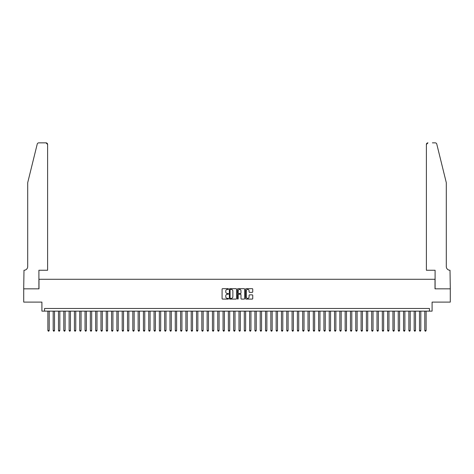 <?xml version="1.0" encoding="UTF-8"?>
<svg xmlns="http://www.w3.org/2000/svg" width="474" height="474" viewBox="0 0 474 474"><rect width="100%" height="100%" fill="white"/><g stroke="black" fill="none" stroke-linecap="round" stroke-linejoin="round"><path stroke-width="0.71" d="M228.504 289.033A0.367 0.367 0 0 0 228.142 288.672L222.608 288.672A0.521 0.521 0 0 0 222.087 289.193L222.087 298.573A0.521 0.521 0 0 0 222.608 299.094L228.142 299.094A0.367 0.367 0 0 0 228.504 298.727A0.367 0.367 0 0 0 228.142 298.365L227.425 298.365A1.665 1.665 0 0 1 225.76 296.694L225.76 295.912A1.665 1.665 0 0 1 227.425 294.247L228.142 294.247A0.367 0.367 0 0 0 228.504 293.88A0.367 0.367 0 0 0 228.142 293.519L227.425 293.519A1.665 1.665 0 0 1 225.76 291.848L225.76 291.066A1.665 1.665 0 0 1 227.425 289.401L228.142 289.401A0.367 0.367 0 0 0 228.504 289.033M252.227 292.345A0.521 0.521 0 0 0 252.749 291.824L252.749 289.193A0.521 0.521 0 0 0 252.227 288.672L246.077 288.672A0.521 0.521 0 0 0 245.562 289.193L245.562 298.573A0.521 0.521 0 0 0 246.077 299.094L252.227 299.094A0.521 0.521 0 0 0 252.749 298.573L252.749 295.391A0.521 0.521 0 0 0 252.227 294.869L249.597 294.869A0.521 0.521 0 0 0 249.075 295.391L249.075 296.967A1.392 1.392 0 0 1 247.683 298.365A1.392 1.392 0 0 1 246.29 296.967L246.29 290.793A1.392 1.392 0 0 1 247.683 289.401A1.392 1.392 0 0 1 249.075 290.793L249.075 291.824A0.521 0.521 0 0 0 249.597 292.345L252.227 292.345M429.438 311.134L432.092 311.134L432.092 302.11L450.276 302.11L450.276 288.838L435.014 288.838L435.014 279.281L38.986 279.281L38.986 288.838L23.724 288.838L23.724 302.11L41.908 302.11L41.908 311.134L429.438 311.134L429.438 308.479L44.562 308.479L44.562 311.134M236.544 289.193A0.521 0.521 0 0 0 236.022 288.672L229.872 288.672A0.521 0.521 0 0 0 229.351 289.193L229.351 298.573A0.521 0.521 0 0 0 229.872 299.094L236.022 299.094A0.521 0.521 0 0 0 236.544 298.573L236.544 289.193M237.978 288.672L244.128 288.672A0.521 0.521 0 0 1 244.649 289.193L244.649 298.573A0.521 0.521 0 0 1 244.128 299.094L241.497 299.094A0.521 0.521 0 0 1 240.976 298.573L240.976 294.769A0.521 0.521 0 0 0 240.454 294.247L238.706 294.247A0.521 0.521 0 0 0 238.185 294.769L238.185 298.727A0.367 0.367 0 0 1 237.824 299.094A0.367 0.367 0 0 1 237.456 298.727L237.456 289.193A0.521 0.521 0 0 1 237.978 288.672M230.447 289.401A0.367 0.367 0 0 0 230.086 289.768L230.086 297.998A0.367 0.367 0 0 0 230.447 298.365L231.205 298.365A1.665 1.665 0 0 0 232.87 296.694L232.87 291.066A1.665 1.665 0 0 0 231.205 289.401L230.447 289.401M240.976 290.823A1.392 1.392 0 0 0 239.577 289.424A1.392 1.392 0 0 0 238.185 290.823L238.185 292.997A0.521 0.521 0 0 0 238.706 293.519L240.454 293.519A0.521 0.521 0 0 0 240.976 292.997L240.976 290.823M47.88 311.134L47.88 330.461L49.207 330.461L49.207 311.134M49.207 330.461L48.81 331.148L48.277 331.148L47.88 330.461M37.233 144.06C37.636 143.189 37.636 143.189 37.233 144.06L27.705 182.668L27.705 266.542A3.715 3.715 0 0 1 23.99 270.257L23.7 288.838L38.909 288.838L38.909 270.257L47.613 270.257L47.613 144.446A1.594 1.594 0 0 0 46.025 142.852L38.779 142.852A1.594 1.594 0 0 0 37.233 144.06M41.617 142.852L46.025 142.852L47.613 144.446L47.613 270.257M27.705 266.542A3.715 3.715 0 0 1 23.99 270.257M443.374 170.83L436.767 144.06C436.364 143.189 436.364 143.189 436.767 144.06L446.295 182.668L446.295 266.542A3.715 3.715 0 0 0 450.01 270.257L450.3 288.838L435.091 288.838L435.091 270.257L426.387 270.257L426.387 144.446L426.387 270.257M432.383 142.852L435.221 142.852A1.594 1.594 0 0 1 436.767 144.06M427.975 142.852A1.594 1.594 0 0 0 426.387 144.446L427.975 142.852M446.295 266.542A3.715 3.715 0 0 0 450.01 270.257M53.189 311.134L53.189 330.461L54.516 330.461L54.516 311.134M54.516 330.461L54.119 331.148L53.586 331.148L53.189 330.461M58.498 311.134L58.498 330.461L59.825 330.461L59.825 311.134M59.825 330.461L59.428 331.148L58.895 331.148L58.498 330.461M63.806 311.134L63.806 330.461L65.134 330.461L65.134 311.134M65.134 330.461L64.737 331.148L64.203 331.148L63.806 330.461M69.115 311.134L69.115 330.461L70.442 330.461L70.442 311.134M70.442 330.461L70.045 331.148L69.512 331.148L69.115 330.461M74.424 311.134L74.424 330.461L75.751 330.461L75.751 311.134M75.751 330.461L75.354 331.148L74.821 331.148L74.424 330.461M79.733 311.134L79.733 330.461L81.06 330.461L81.06 311.134M81.06 330.461L80.663 331.148L80.13 331.148L79.733 330.461M85.042 311.134L85.042 330.461L86.369 330.461L86.369 311.134M86.369 330.461L85.972 331.148L85.438 331.148L85.042 330.461M90.35 311.134L90.35 330.461L91.678 330.461L91.678 311.134M91.678 330.461L91.281 331.148L90.747 331.148L90.35 330.461M95.659 311.134L95.659 330.461L96.986 330.461L96.986 311.134M96.986 330.461L96.589 331.148L96.056 331.148L95.659 330.461M100.968 311.134L100.968 330.461L102.295 330.461L102.295 311.134M102.295 330.461L101.898 331.148L101.365 331.148L100.968 330.461M106.277 311.134L106.277 330.461L107.604 330.461L107.604 311.134M107.604 330.461L107.207 331.148L106.674 331.148L106.277 330.461M111.586 311.134L111.586 330.461L112.913 330.461L112.913 311.134M112.913 330.461L112.516 331.148L111.983 331.148L111.586 330.461M116.894 311.134L116.894 330.461L118.222 330.461L118.222 311.134M118.222 330.461L117.825 331.148L117.291 331.148L116.894 330.461M122.203 311.134L122.203 330.461L123.53 330.461L123.53 311.134M123.53 330.461L123.127 331.148L122.6 331.148L122.203 330.461M127.512 311.134L127.512 330.461L128.839 330.461L128.839 311.134M128.839 330.461L128.436 331.148L127.909 331.148L127.512 330.461M132.821 311.134L132.821 330.461L134.148 330.461L134.148 311.134M134.148 330.461L133.745 331.148L133.218 331.148L132.821 330.461M138.13 311.134L138.13 330.461L139.457 330.461L139.457 311.134M139.457 330.461L139.054 331.148L138.527 331.148L138.13 330.461M143.438 311.134L143.438 330.461L144.766 330.461L144.766 311.134M144.766 330.461L144.363 331.148L143.835 331.148L143.438 330.461M148.747 311.134L148.747 330.461L150.074 330.461L150.074 311.134M150.074 330.461L149.671 331.148L149.144 331.148L148.747 330.461M154.05 311.134L154.05 330.461L155.377 330.461L155.377 311.134M155.377 330.461L154.98 331.148L154.453 331.148L154.05 330.461M159.359 311.134L159.359 330.461L160.686 330.461L160.686 311.134M160.686 330.461L160.289 331.148L159.762 331.148L159.359 330.461M164.668 311.134L164.668 330.461L165.995 330.461L165.995 311.134M165.995 330.461L165.598 331.148L165.071 331.148L164.668 330.461M169.976 311.134L169.976 330.461L171.304 330.461L171.304 311.134M171.304 330.461L170.907 331.148L170.379 331.148L169.976 330.461M175.285 311.134L175.285 330.461L176.612 330.461L176.612 311.134M176.612 330.461L176.215 331.148L175.688 331.148L175.285 330.461M180.594 311.134L180.594 330.461L181.921 330.461L181.921 311.134M181.921 330.461L181.524 331.148L180.997 331.148L180.594 330.461M185.903 311.134L185.903 330.461L187.23 330.461L187.23 311.134M187.23 330.461L186.833 331.148L186.306 331.148L185.903 330.461M191.212 311.134L191.212 330.461L192.539 330.461L192.539 311.134M192.539 330.461L192.142 331.148L191.609 331.148L191.212 330.461M196.52 311.134L196.52 330.461L197.848 330.461L197.848 311.134M197.848 330.461L197.451 331.148L196.917 331.148L196.52 330.461M201.829 311.134L201.829 330.461L203.156 330.461L203.156 311.134M203.156 330.461L202.759 331.148L202.226 331.148L201.829 330.461M207.138 311.134L207.138 330.461L208.465 330.461L208.465 311.134M208.465 330.461L208.068 331.148L207.535 331.148L207.138 330.461M212.447 311.134L212.447 330.461L213.774 330.461L213.774 311.134M213.774 330.461L213.377 331.148L212.844 331.148L212.447 330.461M217.756 311.134L217.756 330.461L219.083 330.461L219.083 311.134M219.083 330.461L218.686 331.148L218.153 331.148L217.756 330.461M223.064 311.134L223.064 330.461L224.392 330.461L224.392 311.134M224.392 330.461L223.995 331.148L223.461 331.148L223.064 330.461M228.373 311.134L228.373 330.461L229.7 330.461L229.7 311.134M229.7 330.461L229.303 331.148L228.77 331.148L228.373 330.461M233.682 311.134L233.682 330.461L235.009 330.461L235.009 311.134M235.009 330.461L234.612 331.148L234.079 331.148L233.682 330.461M238.991 311.134L238.991 330.461L240.318 330.461L240.318 311.134M240.318 330.461L239.921 331.148L239.388 331.148L238.991 330.461M244.3 311.134L244.3 330.461L245.627 330.461L245.627 311.134M245.627 330.461L245.23 331.148L244.697 331.148L244.3 330.461M249.608 311.134L249.608 330.461L250.936 330.461L250.936 311.134M250.936 330.461L250.539 331.148L250.005 331.148L249.608 330.461M254.917 311.134L254.917 330.461L256.244 330.461L256.244 311.134M256.244 330.461L255.847 331.148L255.314 331.148L254.917 330.461M260.226 311.134L260.226 330.461L261.553 330.461L261.553 311.134M261.553 330.461L261.156 331.148L260.623 331.148L260.226 330.461M265.535 311.134L265.535 330.461L266.862 330.461L266.862 311.134M266.862 330.461L266.465 331.148L265.932 331.148L265.535 330.461M270.844 311.134L270.844 330.461L272.171 330.461L272.171 311.134M272.171 330.461L271.774 331.148L271.241 331.148L270.844 330.461M276.152 311.134L276.152 330.461L277.48 330.461L277.48 311.134M277.48 330.461L277.083 331.148L276.549 331.148L276.152 330.461M281.461 311.134L281.461 330.461L282.788 330.461L282.788 311.134M282.788 330.461L282.391 331.148L281.858 331.148L281.461 330.461M286.77 311.134L286.77 330.461L288.097 330.461L288.097 311.134M288.097 330.461L287.694 331.148L287.167 331.148L286.77 330.461M292.079 311.134L292.079 330.461L293.406 330.461L293.406 311.134M293.406 330.461L293.003 331.148L292.476 331.148L292.079 330.461M297.388 311.134L297.388 330.461L298.715 330.461L298.715 311.134M298.715 330.461L298.312 331.148L297.785 331.148L297.388 330.461M302.696 311.134L302.696 330.461L304.024 330.461L304.024 311.134M304.024 330.461L303.621 331.148L303.093 331.148L302.696 330.461M308.005 311.134L308.005 330.461L309.332 330.461L309.332 311.134M309.332 330.461L308.93 331.148L308.402 331.148L308.005 330.461M313.314 311.134L313.314 330.461L314.641 330.461L314.641 311.134M314.641 330.461L314.238 331.148L313.711 331.148L313.314 330.461M318.623 311.134L318.623 330.461L319.95 330.461L319.95 311.134M319.95 330.461L319.547 331.148L319.02 331.148L318.623 330.461M323.926 311.134L323.926 330.461L325.253 330.461L325.253 311.134M325.253 330.461L324.856 331.148L324.329 331.148L323.926 330.461M329.234 311.134L329.234 330.461L330.562 330.461L330.562 311.134M330.562 330.461L330.165 331.148L329.637 331.148L329.234 330.461M334.543 311.134L334.543 330.461L335.87 330.461L335.87 311.134M335.87 330.461L335.474 331.148L334.946 331.148L334.543 330.461M339.852 311.134L339.852 330.461L341.179 330.461L341.179 311.134M341.179 330.461L340.782 331.148L340.255 331.148L339.852 330.461M345.161 311.134L345.161 330.461L346.488 330.461L346.488 311.134M346.488 330.461L346.091 331.148L345.564 331.148L345.161 330.461M350.47 311.134L350.47 330.461L351.797 330.461L351.797 311.134M351.797 330.461L351.4 331.148L350.873 331.148L350.47 330.461M355.778 311.134L355.778 330.461L357.106 330.461L357.106 311.134M357.106 330.461L356.709 331.148L356.175 331.148L355.778 330.461M361.087 311.134L361.087 330.461L362.414 330.461L362.414 311.134M362.414 330.461L362.018 331.148L361.484 331.148L361.087 330.461M366.396 311.134L366.396 330.461L367.723 330.461L367.723 311.134M367.723 330.461L367.326 331.148L366.793 331.148L366.396 330.461M371.705 311.134L371.705 330.461L373.032 330.461L373.032 311.134M373.032 330.461L372.635 331.148L372.102 331.148L371.705 330.461M377.014 311.134L377.014 330.461L378.341 330.461L378.341 311.134M378.341 330.461L377.944 331.148L377.411 331.148L377.014 330.461M382.322 311.134L382.322 330.461L383.65 330.461L383.65 311.134M383.65 330.461L383.253 331.148L382.719 331.148L382.322 330.461M387.631 311.134L387.631 330.461L388.958 330.461L388.958 311.134M388.958 330.461L388.561 331.148L388.028 331.148L387.631 330.461M392.94 311.134L392.94 330.461L394.267 330.461L394.267 311.134M394.267 330.461L393.87 331.148L393.337 331.148L392.94 330.461M398.249 311.134L398.249 330.461L399.576 330.461L399.576 311.134M399.576 330.461L399.179 331.148L398.646 331.148L398.249 330.461M403.558 311.134L403.558 330.461L404.885 330.461L404.885 311.134M404.885 330.461L404.488 331.148L403.955 331.148L403.558 330.461M408.866 311.134L408.866 330.461L410.194 330.461L410.194 311.134M410.194 330.461L409.797 331.148L409.263 331.148L408.866 330.461M414.175 311.134L414.175 330.461L415.502 330.461L415.502 311.134M415.502 330.461L415.106 331.148L414.572 331.148L414.175 330.461M419.484 311.134L419.484 330.461L420.811 330.461L420.811 311.134M420.811 330.461L420.414 331.148L419.881 331.148L419.484 330.461M424.793 311.134L424.793 330.461L426.12 330.461L426.12 311.134M426.12 330.461L425.723 331.148L425.19 331.148L424.793 330.461"/></g></svg>
